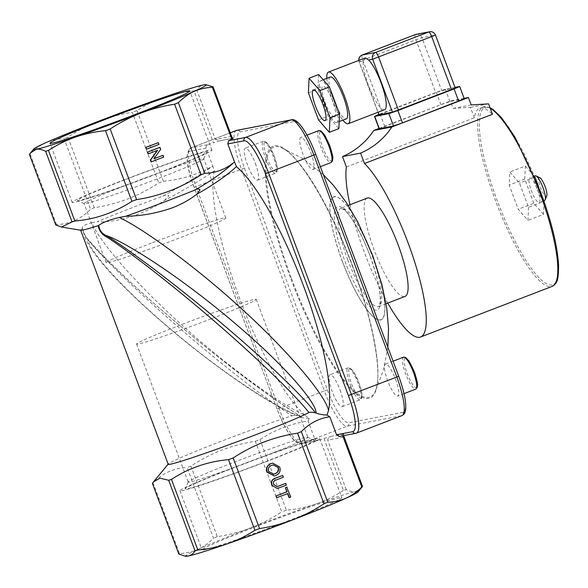 <?xml version="1.0" encoding="UTF-8"?>
<svg xmlns="http://www.w3.org/2000/svg" width="588" height="588" viewBox="0 0 588 588"><rect width="100%" height="100%" fill="white"/><g stroke="black" fill="none" stroke-linecap="round" stroke-linejoin="round"><path stroke-width="0.44" stroke-dasharray="2.94 2.21" d="M310.846 152.755A17.118 3.94 69 0 1 313.066 169.491A17.118 3.94 69 0 1 302.996 154.262A17.118 3.94 69 0 1 300.777 137.533A17.118 3.94 69 0 1 310.846 152.755M395.555 379.326A17.118 3.94 69 0 1 397.782 396.062A17.118 3.94 69 0 1 387.705 380.833A17.118 3.94 69 0 1 385.485 364.104A17.118 3.94 69 0 1 395.555 379.326M340.055 389.984A17.118 3.94 69 0 1 342.282 406.712A17.118 3.94 69 0 1 332.205 391.49A17.118 3.94 69 0 1 329.986 374.762A17.118 3.94 69 0 1 340.055 389.984M255.346 163.413A17.118 3.94 69 0 1 257.566 180.141A17.118 3.94 69 0 1 247.497 164.919A17.118 3.94 69 0 1 245.277 148.191A17.118 3.94 69 0 1 255.346 163.413M234.009 467.673A69.127 2.771 -20.5 0 0 185.117 488.716A69.127 2.771 -20.5 0 0 265.702 461.587A69.127 2.771 -20.5 0 0 314.514 440.339A69.127 2.771 -20.5 0 0 234.009 467.673M262.652 456.891A63.864 2.565 159.5 0 1 188.197 482.064A63.864 2.565 159.5 0 1 188.204 481.954A63.864 2.565 159.5 0 1 233.37 462.513A63.864 2.565 159.5 0 1 307.744 437.259A63.864 2.565 159.5 0 1 307.833 437.332A63.864 2.565 159.5 0 1 262.652 456.891M157.885 173.21A69.127 2.771 159.5 0 1 77.373 200.545A69.127 2.771 159.5 0 1 126.185 179.296A69.127 2.771 159.5 0 1 206.778 152.167A69.127 2.771 159.5 0 1 157.885 173.21M129.235 183.993A63.864 2.565 -20.5 0 0 84.062 203.544A63.864 2.565 -20.5 0 0 84.143 203.624A63.864 2.565 -20.5 0 0 158.517 178.37A63.864 2.565 -20.5 0 0 203.683 158.929A63.864 2.565 -20.5 0 0 203.698 158.819A63.864 2.565 -20.5 0 0 129.235 183.993M211.048 318.865A63.864 2.565 159.5 0 1 136.585 344.039A63.864 2.565 159.5 0 1 181.766 324.488A63.864 2.565 159.5 0 1 256.228 299.307A63.864 2.565 159.5 0 1 211.048 318.865M151.351 243.145A63.864 2.565 -20.5 0 0 106.178 262.704A63.864 2.565 -20.5 0 0 180.634 237.523A63.864 2.565 -20.5 0 0 225.814 217.972A63.864 2.565 -20.5 0 0 151.351 243.145M289.075 520.498A74.602 2.991 159.5 0 1 202.096 549.912A74.602 2.991 159.5 0 1 254.869 527.068A74.602 2.991 159.5 0 1 341.849 497.661A74.602 2.991 159.5 0 1 289.075 520.498M266.959 461.345A74.602 2.991 159.5 0 1 179.979 490.76A74.602 2.991 159.5 0 1 232.752 467.916A74.602 2.991 159.5 0 1 319.732 438.501A74.602 2.991 159.5 0 1 266.959 461.345M124.935 179.538A74.602 2.991 -20.5 0 0 72.155 202.375A74.602 2.991 -20.5 0 0 159.142 172.968A74.602 2.991 -20.5 0 0 211.915 150.124A74.602 2.991 -20.5 0 0 124.935 179.538M334.528 116.997A16.457 3.785 69 0 1 325.113 102.628A16.457 3.785 69 0 1 322.856 86.23A16.457 3.785 69 0 1 323.01 86.186A16.457 3.785 69 0 1 332.418 100.548A16.457 3.785 69 0 1 334.675 116.953A16.457 3.785 69 0 1 334.528 116.997M336.601 122.539A22.388 5.145 -111 0 0 336.806 122.48A22.388 5.145 -111 0 0 333.734 100.173A22.388 5.145 -111 0 0 320.938 80.637A22.388 5.145 -111 0 0 320.732 80.696A22.388 5.145 -111 0 0 323.797 103.003A22.388 5.145 -111 0 0 336.601 122.539M330.294 77.013A22.388 5.145 -111 0 0 333.367 99.328A22.388 5.145 -111 0 0 346.17 118.857A22.388 5.145 -111 0 0 346.376 118.798M384.625 109.728A27.651 6.358 69 0 1 384.368 109.802A27.651 6.358 69 0 1 370.616 90.758A27.651 6.358 69 0 1 363.237 61.02L359.239 61.791L378.099 112.234M535.19 175.812A13.171 3.028 -111 0 0 536.895 188.682A13.171 3.028 -111 0 0 544.642 200.39M537.432 189.637A13.171 3.028 69 0 1 539.145 202.507A13.171 3.028 69 0 1 531.398 190.799A13.171 3.028 69 0 1 529.685 177.929A13.171 3.028 69 0 1 537.432 189.637M539.806 177.723A10.011 2.301 -111 0 0 540.497 187.44A10.011 2.301 -111 0 0 546.789 195.877M367.199 198.119A52.67 12.113 -111 0 0 374.034 249.591A52.67 12.113 -111 0 0 405.022 296.433M292.008 415.767C294.742 415.003 297.41 414.996 299.99 415.753C281.726 405.36 237.214 373.446 187.719 332.191C138.092 291.038 99.982 254.273 87.759 239.301C88.127 248.408 118.019 285.459 175.68 333.308C233.069 381.245 284.276 411.71 300.064 416.054L302.026 417.715L309.251 418.45L304.738 415.003C284.548 406.506 233.848 372.189 181.244 324.436C128.309 276.794 96.329 236.361 91.985 222.69C84.525 224.638 81.342 226.578 82.43 228.526L82.349 228.71C83.944 233.936 85.995 237.861 88.501 240.485C102.665 258.029 141.465 295.338 180.281 328.729C220.257 363.494 268.356 400.965 292.008 415.767A76.374 3.065 -20.5 0 0 222.213 440.882A76.374 3.065 -20.5 0 0 168.278 463.998A76.374 3.065 -20.5 0 0 168.183 464.263M302.026 417.715C295.47 415.26 288.105 411.798 279.925 407.315C268.326 400.95 255.721 393.144 242.124 383.883C215.972 366.001 190.262 346.229 164.993 324.569C150.087 311.787 136.563 299.343 124.413 287.231C105.994 269.179 93.124 253.362 85.819 239.801L82.349 228.71A76.374 3.065 -20.5 0 0 80.637 230.114A76.374 3.065 -20.5 0 0 80.887 230.246M358.188 491.825A92.176 3.697 -20.5 0 0 355.696 491.575A92.176 3.697 -20.5 0 0 316.226 503.879A92.176 3.697 -20.5 0 0 250.841 527.84C240.051 531.949 228.872 534.896 217.31 536.675L190.909 466.064C200.721 459.618 211.011 454.296 221.779 450.114C232.598 445.998 243.777 443.051 255.31 441.279L281.718 511.891C271.921 518.329 261.631 523.643 250.841 527.84A92.176 3.697 -20.5 0 0 197.833 549.427A92.176 3.697 -20.5 0 0 185.933 556.226M190.909 466.064A98.755 3.962 -20.5 0 0 187.124 467.6L213.525 538.211C208.755 543.084 203.521 546.825 197.833 549.427C192.114 551.956 185.999 553.323 179.48 553.529L153.078 482.917C162.604 473.12 173.952 468.019 187.124 467.6M153.078 482.917A98.755 3.962 -20.5 0 0 152.395 483.387M361.392 487.952L355.696 491.575C352.962 492.06 349.809 491.392 346.236 489.576A98.755 3.962 -20.5 0 0 343.421 490.458L324.017 438.552L318.718 440.39L301.813 443.631A39.506 9.085 69 0 1 278.933 408.403L195.988 186.572A39.506 9.085 69 0 1 190.865 147.963A39.506 9.085 69 0 1 191.225 147.86L208.13 144.619C206.381 145.398 205.69 146.566 206.057 148.117L212.797 166.117C197.252 176.657 180.553 186.683 162.722 196.194A76.374 3.065 -20.5 0 0 134.667 206.726A76.374 3.065 -20.5 0 0 97.365 221.713C115.05 222.793 142.605 215.568 164.397 200.479C182.148 191.166 198.825 181.302 214.429 170.887L212.797 166.117C197.656 174.592 181.192 179.634 163.391 181.229A98.755 3.962 -20.5 0 0 158.723 182.934C148.926 189.373 138.636 194.687 127.846 198.884C117.056 202.992 105.877 205.94 94.315 207.718A98.755 3.962 -20.5 0 0 90.53 209.254C81.004 219.052 69.656 224.153 56.485 224.572A98.755 3.962 -20.5 0 0 55.801 225.042M91.985 222.69L97.365 221.713M349.941 204.756A96.123 22.109 -111 0 0 364.075 251.51A96.123 22.109 -111 0 0 387.764 303.077M286.782 487.187L290.487 497.088L289.068 497.632M287.569 493.626L276.683 497.757M285.386 483.454L286.055 485.24L276.985 488.555M282.416 475.501L283.078 477.287L276.095 479.97C273.67 480.602 272.751 482.094 273.324 484.439L276.86 486.614M272.428 463.153L279.476 467.166C280.542 471.179 279.182 473.994 275.404 475.596L273.942 476.015M455.002 87.362L445.278 89.229L436.289 92.338L378.782 114.469M455.274 88.097L441.72 90.67L435.73 92.742L378.9 114.785M464.123 98.358L450.312 101.011L378.995 128.449M464.3 98.821L449.886 101.555L440.897 104.657L379.098 128.706M346.391 166.999L474.362 117.762A96.123 22.109 69 0 1 479.565 108.324A96.123 22.109 69 0 1 492.472 114.285M528.524 207.307L527.914 220.39L518.256 209.284L509.215 185.088L509.825 172.005L519.476 183.118L528.524 207.307L544.003 201.353M82.43 228.526C83.797 233.421 85.576 237.015 87.759 239.301A2.631 1.933 139.8 0 1 88.156 239.632L99.666 252.267C122.4 275.382 148.683 299.432 178.509 324.422C212.76 353.572 247.445 380.296 282.549 404.595L300.064 416.054M309.251 418.45L308.075 420.971C290.612 423.757 274.581 429.953 259.977 439.567A98.755 3.962 -20.5 0 0 255.31 441.279M162.722 196.194C164.993 194.944 167.073 194.812 168.962 195.797L164.397 200.479M56.485 224.572L30.084 153.96C34.854 149.087 40.087 145.346 45.776 142.744C51.494 140.216 57.609 138.849 64.129 138.643L90.53 209.254M30.084 153.96A98.755 3.962 -20.5 0 0 29.4 154.423M94.315 207.718L67.914 137.1C77.734 130.654 88.024 125.34 98.784 121.157C109.611 117.041 120.79 114.094 132.322 112.323L158.723 182.934M67.914 137.1A98.755 3.962 -20.5 0 0 64.129 138.643M163.391 181.229L136.989 110.61C145.567 105.009 154.629 100.533 164.177 97.189C173.739 93.926 183.691 91.824 194.025 90.883L213.429 142.781A98.755 3.962 -20.5 0 1 220.426 140.642L232.907 138.246M136.989 110.61A98.755 3.962 -20.5 0 0 132.322 112.323M231.584 136.32L215.326 139.437L196.84 90.008C198.663 87.156 200.934 85.444 203.639 84.885L207.358 84.885M196.84 90.008A98.755 3.962 -20.5 0 0 194.025 90.883M215.326 139.437L220.426 140.642M179.48 553.529A98.755 3.962 -20.5 0 0 178.796 553.999M217.31 536.675A98.755 3.962 -20.5 0 0 213.525 538.211M343.421 490.458C334.837 496.059 325.774 500.535 316.226 503.879C306.664 507.143 296.712 509.245 286.378 510.186L259.977 439.567M286.378 510.186A98.755 3.962 -20.5 0 0 281.718 511.891M324.017 438.552A98.755 3.962 159.5 0 1 331.015 436.414C329.236 436.509 328.148 437.751 327.751 440.14L344.009 437.024M346.236 489.576L327.751 440.14M343.642 435.642L343.693 433.981A98.755 3.962 159.5 0 1 342.4 435.024L342.701 435.826M356.512 433.099A39.506 9.085 69 0 1 356.144 433.202L339.239 436.443L342.4 435.024M206.057 148.117L189.755 151.248A36.868 8.482 -111 0 0 194.202 187.374L277.139 409.204A36.868 8.482 -111 0 0 298.498 442.088L314.8 438.957L308.075 420.971M314.8 438.957C315.543 440.383 316.851 440.853 318.718 440.39L301.387 443.756A2.631 2.558 79.1 0 0 301.813 443.631L347.258 426.146L401.597 415.716L356.144 433.202A2.631 2.558 -100.9 0 1 355.725 433.319M208.13 144.619L213.429 142.781M159.745 147.412L160.451 149.301L153.909 158.753M162.722 155.364L163.391 157.15L151.101 161.876M157.239 150.477L148.125 153.924M157.988 142.708L158.657 144.494L146.368 149.22M304.738 415.003A139.577 32.097 69 0 1 238.566 295.632A139.577 32.097 69 0 1 214.429 170.887M544.062 201.53L543.459 214.407L527.914 220.39M543.459 214.407L533.808 203.301L518.256 209.284M533.808 203.301L524.761 179.105L509.215 185.088M524.761 179.105L525.371 166.029L509.825 172.005M534.779 177.231L519.476 183.118M525.371 166.029L534.477 176.503M538.454 186.315L542.731 197.752M474.362 117.762L470.466 107.347L453.076 108.405L450.312 101.011M488.584 103.87L470.466 107.347M471.194 104.921L453.076 108.405M365.662 57.793L363.237 61.02M326.81 78.358A27.651 6.358 -111 0 0 342.892 120.143M318.659 74.551L317.976 89.17L328.089 116.211L338.879 128.625M308.406 92.853L317.976 89.17M318.52 119.893L328.089 116.211M273.222 464.917L271.413 465.431C268.628 466.534 267.591 468.54 268.29 471.458L273.545 474.171M82.438 228.548C82.614 230.246 84.385 235.406 88.156 239.632L88.156 239.632A2.631 1.933 139.8 0 1 88.501 240.485M540.6 192.026A94.808 21.8 69 0 1 552.044 284.93A94.808 21.8 69 0 1 497.132 200.376A94.808 21.8 69 0 1 485.695 107.464A94.808 21.8 69 0 1 540.6 192.026M490.223 108.258A96.123 22.109 -111 0 0 483.152 106.95A96.123 22.109 -111 0 0 495.633 200.89A96.123 22.109 -111 0 0 552.191 286.371M265.438 158.018A17.118 3.94 -111 0 0 275.507 173.239A17.118 3.94 -111 0 0 273.288 156.511A17.118 3.94 -111 0 0 263.211 141.289A17.118 3.94 -111 0 0 265.438 158.018M274.177 156.107A15.803 3.631 69 0 1 276.088 171.593A15.803 3.631 69 0 1 266.937 157.503A15.803 3.631 69 0 1 265.026 142.017A15.803 3.631 69 0 1 274.177 156.107M372.476 255.427A65.716 15.112 69 0 1 380.399 319.828A65.716 15.112 69 0 1 342.341 261.212A65.716 15.112 69 0 1 334.41 196.811A65.716 15.112 69 0 1 372.476 255.427M342.267 261.234A65.959 15.17 -111 0 0 380.465 320.056A65.959 15.17 -111 0 0 372.505 255.427A65.959 15.17 -111 0 0 334.307 196.598A65.959 15.17 -111 0 0 342.267 261.234M350.147 384.589A17.118 3.94 -111 0 0 360.216 399.811A17.118 3.94 -111 0 0 357.996 383.082A17.118 3.94 -111 0 0 347.927 367.86A17.118 3.94 -111 0 0 350.147 384.589M358.893 382.678A15.803 3.631 69 0 1 360.797 398.164A15.803 3.631 69 0 1 351.646 384.074A15.803 3.631 69 0 1 349.742 368.588A15.803 3.631 69 0 1 358.893 382.678M318.711 130.632A17.118 3.94 -111 0 0 320.938 147.36A17.118 3.94 -111 0 0 331.007 162.582M329.677 145.457A15.803 3.631 69 0 1 331.588 160.936A15.803 3.631 69 0 1 322.437 146.846A15.803 3.631 69 0 1 320.526 131.359A15.803 3.631 69 0 1 329.677 145.457M403.427 357.203A17.118 3.94 -111 0 0 405.647 373.931A17.118 3.94 -111 0 0 415.716 389.153M414.393 372.028A15.803 3.631 69 0 1 416.297 387.507A15.803 3.631 69 0 1 407.146 373.417A15.803 3.631 69 0 1 405.242 357.93A15.803 3.631 69 0 1 414.393 372.028M291.236 277.859A133.917 30.796 69 0 1 280.733 147.353A133.917 30.796 69 0 1 352.646 266.07A133.917 30.796 69 0 1 374.887 392.064A133.917 30.796 69 0 1 291.236 277.859M352.455 266.188A134.917 31.024 -111 0 0 274.317 145.853A134.917 31.024 -111 0 0 290.597 278.065A134.917 31.024 -111 0 0 368.735 398.392A134.917 31.024 -111 0 0 352.455 266.188M347.721 259.72A52.67 12.113 -111 0 0 378.709 306.561A52.67 12.113 -111 0 0 371.873 255.082A52.67 12.113 -111 0 0 340.886 208.24A52.67 12.113 -111 0 0 347.721 259.72M370.087 255.883A55.301 12.716 -111 0 0 338.056 206.557A55.301 12.716 -111 0 0 344.73 260.756A55.301 12.716 -111 0 0 376.761 310.082A55.301 12.716 -111 0 0 370.087 255.883M403.067 412.328L348.728 422.765A36.868 8.482 69 0 1 327.376 389.881L244.439 168.05A36.868 8.482 69 0 1 239.985 131.918L294.323 121.488A36.868 8.482 69 0 1 315.683 154.372L398.62 376.202A36.868 8.482 69 0 1 403.067 412.328A2.631 2.558 79.1 0 1 401.597 415.716A39.506 9.085 -111 0 0 401.957 415.613M343.693 433.981L331.015 436.414M236.31 130.477A39.506 9.085 -111 0 0 241.44 169.087L324.378 390.917L277.066 409.204C281.556 421.037 286.349 430.379 291.45 437.244C295.463 442.433 298.777 444.601 301.387 443.756A2.631 2.558 79.1 0 1 298.498 442.088M327.376 389.881L324.378 390.917A39.506 9.085 -111 0 0 347.258 426.146A2.631 2.558 79.1 0 0 348.728 422.765M244.439 168.05L194.128 187.381L277.139 409.204M230.275 132.837L191.225 147.86A2.631 2.558 -100.9 0 0 189.755 151.248M380.076 113.962L384.684 126.288M459.463 86.502L464.072 98.828M445.278 89.229L449.886 101.555M436.289 92.338L440.897 104.657M358.915 60.358A5.27 5.123 -100.9 0 0 359.239 61.791L362.818 60.182L382.626 113.175M362.127 55.037A5.27 1.213 69 0 0 362.818 60.182L415.914 39.749L421.912 37.676L435.311 35.104L455.127 88.097M429.534 31.774A5.27 5.123 -100.9 0 1 435.311 35.104L435.458 35.104M416.135 34.347A5.27 5.123 -100.9 0 1 421.912 37.676L441.72 90.67M415.187 34.626A5.27 1.213 -111 0 0 415.914 39.749L435.73 92.742M194.202 187.374L194.128 187.381C186.014 165.529 184.926 152.395 190.865 147.963L230.268 132.807M239.985 131.918A2.631 2.558 79.1 0 0 237.096 130.257M294.323 121.488A2.631 2.558 79.1 0 0 291.435 119.82M257.566 180.141L275.507 173.239L276.985 171.542L277.286 169.293C277.808 168.712 276.786 164.317 274.214 156.107L269.084 145.545L265.445 141.561L263.211 141.289L245.277 148.191M342.282 406.712L360.216 399.811L361.694 398.113L362.002 395.864C362.524 395.283 361.502 390.888 358.93 382.678L353.792 372.116L350.161 368.132L347.927 367.86L329.986 374.762M323.341 174.658L303.54 158.988L280.733 147.353C297.587 152.652 330.493 206.373 352.418 266.188C373.711 322.158 383.214 377.643 374.887 392.064L383.464 370.095L387.852 347.207M320.357 166.683L313.066 169.491M404.03 393.651L397.782 396.062M188.204 481.954L185.117 488.716M84.143 203.624L77.373 200.545M136.585 344.039L188.197 482.064M106.178 262.704L84.062 203.544M179.979 490.76L202.096 549.912M72.155 202.375L50.039 143.222M313.286 89.905L322.856 86.23M336.806 122.48L339.202 121.554M543.834 200.699L539.145 202.507M386.029 303.739L378.709 306.561L380.083 302.93C381.127 293.346 377.768 277.668 370.014 255.89C362.304 234.788 350.72 214.899 344.34 210.012L340.886 208.24L348.206 205.425M489.995 107.655L483.152 106.95L479.565 108.324M534.323 176.143L529.685 177.929M358.776 60.417A5.27 5.27 0 0 0 359.092 61.791L377.966 112.286M320.732 80.696L323.179 79.755M325.113 120.636L334.675 116.953M211.915 150.124L189.799 90.971M319.732 438.501L341.849 497.661M225.814 217.972L203.698 158.819M256.228 299.307L307.833 437.332M203.683 158.929L206.778 152.167M307.744 437.259L314.514 440.339M393.078 361.186L385.485 364.104M307.01 135.137L300.777 137.533M233.024 138.261L219.655 140.826"/><path stroke-width="0.88" d="M102.812 120.378A74.602 2.991 -20.5 0 0 50.039 143.222A74.602 2.991 -20.5 0 0 137.019 113.815A74.602 2.991 -20.5 0 0 189.799 90.971A74.602 2.991 -20.5 0 0 102.812 120.378M313.441 89.868A16.457 3.785 -111 0 0 313.286 89.905A16.457 3.785 -111 0 0 315.543 106.31A16.457 3.785 -111 0 0 324.958 120.672A16.457 3.785 -111 0 0 325.113 120.636A16.457 3.785 -111 0 0 322.856 104.23A16.457 3.785 -111 0 0 313.441 89.868M339.202 121.554L346.376 118.798A22.388 5.145 -111 0 0 343.304 96.491A22.388 5.145 -111 0 0 330.5 76.954A22.388 5.145 -111 0 0 330.294 77.013L323.179 79.755M377.966 112.286L379.054 114.785L392.453 112.212L455.274 88.097L435.458 35.104L372.645 59.219L368.639 59.983L365.391 57.867L328.405 72.096A27.651 6.358 -111 0 0 326.81 78.358M342.892 120.143A27.651 6.358 -111 0 0 348.015 123.789A27.651 6.358 -111 0 0 348.265 123.715A27.651 6.358 -111 0 0 344.472 96.16A27.651 6.358 -111 0 0 328.663 72.03A27.651 6.358 -111 0 0 328.405 72.096M368.639 59.983A27.651 6.358 69 0 1 382.825 87.855A27.651 6.358 69 0 1 384.625 109.728L348.265 123.715M543.834 200.699L544.642 200.39A13.171 3.028 -111 0 0 545.179 199.788A13.171 3.028 -111 0 0 542.937 187.521A13.171 3.028 -111 0 0 535.991 175.9A13.171 3.028 -111 0 0 535.19 175.812L534.323 176.143M545.179 199.788L546.789 195.877A10.011 2.301 -111 0 0 545.083 186.558A10.011 2.301 -111 0 0 539.806 177.723L535.991 175.9M386.029 303.739L405.022 296.433A52.67 12.113 -111 0 0 398.186 244.961A52.67 12.113 -111 0 0 367.199 198.119L348.206 205.425M125.758 216.266A76.374 3.065 -20.5 0 0 169.682 200.001A76.374 3.065 -20.5 0 0 195.04 189.99C211.217 180.788 224.373 171.439 234.509 161.943L236.427 166.661C226.042 176.077 212.797 185.286 196.701 194.275C189.939 199.575 181.898 204.065 172.571 207.74C157.15 213.187 141.546 216.031 125.758 216.266L119.313 217.442C146.361 230.378 200.552 270.892 241.756 308.987C285.988 348.809 325.458 394.96 328.53 410.439L327.031 415.032C322.658 414.878 318.961 414.202 315.94 413.011C317.432 405.345 290.509 370.219 233.62 322.187C177.054 274.126 124.002 241.521 106.575 235.692C127.912 248.908 175.261 283.901 223.896 325.245C272.788 366.618 306.723 400.56 315.396 412.791L315.94 413.011M236.427 166.661A139.577 32.097 69 0 1 303.29 285.305A139.577 32.097 69 0 1 328.53 410.439M80.674 230.209L168.183 464.263A76.374 3.065 -20.5 0 0 257.228 434.157A76.374 3.065 -20.5 0 0 308.921 412.526C295.948 395.665 255.648 356.703 215.296 322.011C176.797 288.554 130.889 252.612 106.693 236.993C102.114 234.766 99.254 230.996 98.115 225.682L98.733 225.395C102.481 222.529 109.346 219.875 119.313 217.442M61.542 227.034L72.059 221.919L45.658 151.307C42.093 149.492 38.94 148.83 36.199 149.308A92.176 3.697 -20.5 0 0 75.661 137.004A92.176 3.697 -20.5 0 0 141.054 113.043A92.176 3.697 -20.5 0 0 194.062 91.449A92.176 3.697 -20.5 0 0 205.954 84.657A92.176 3.697 -20.5 0 0 203.639 84.885A92.176 3.697 -20.5 0 0 164.177 97.189A92.176 3.697 -20.5 0 0 98.784 121.157A92.176 3.697 -20.5 0 0 45.776 142.744A92.176 3.697 -20.5 0 0 33.7 149.058A92.176 3.697 -20.5 0 0 36.199 149.308L30.502 152.931L29.4 154.423L55.801 225.042L61.542 227.034L80.887 230.246A76.374 3.065 -20.5 0 0 98.115 225.682M297.579 433.165C286.04 434.936 274.861 437.884 264.041 442C253.274 446.182 242.984 451.503 233.171 457.949L259.573 528.561C271.134 526.782 282.314 523.835 293.103 519.726C303.893 515.529 314.183 510.215 323.981 503.776L297.579 433.165A98.755 3.962 -20.5 0 0 301.357 431.629L327.759 502.24C334.278 502.034 340.393 500.667 346.111 498.139A92.176 3.697 -20.5 0 0 358.188 491.825L362.495 486.452L343.642 435.642M327.031 415.032L329.809 416.796C319.056 418.266 309.575 423.206 301.357 431.629M315.396 412.791C312.191 412.159 310.03 412.07 308.921 412.526M184.536 555.998L185.933 556.226A92.176 3.697 -20.5 0 0 188.256 555.998C190.968 555.432 193.231 553.727 195.047 550.875L168.646 480.264L159.98 478.154L153.49 481.888L152.395 483.387L178.796 553.999L184.536 555.998L188.256 555.998A92.176 3.697 -20.5 0 0 227.718 543.694A92.176 3.697 -20.5 0 0 293.103 519.726A92.176 3.697 -20.5 0 0 346.111 498.139C351.8 495.537 357.034 491.796 361.811 486.923L342.701 435.826M168.646 480.264A98.755 3.962 -20.5 0 0 171.468 479.389L197.869 550C208.196 549.06 218.141 546.958 227.718 543.694C237.251 540.35 246.313 535.874 254.905 530.273L228.504 459.654C207.829 461.484 188.814 468.063 171.468 479.389M228.504 459.654A98.755 3.962 -20.5 0 0 233.171 457.949M72.059 221.919A98.755 3.962 -20.5 0 0 74.874 221.044C95.55 219.214 114.564 212.636 131.91 201.309A98.755 3.962 -20.5 0 0 136.578 199.604C148.139 197.825 159.319 194.878 170.108 190.769C180.898 186.572 191.188 181.258 200.986 174.82A98.755 3.962 -20.5 0 0 204.771 173.284C215.899 172.997 225.814 169.212 234.516 161.928L234.509 161.943M387.764 303.077A96.123 22.109 -111 0 0 420.626 336.99A96.123 22.109 -111 0 0 408.145 243.042A96.123 22.109 -111 0 0 364.501 163.523L360.613 153.108L342.495 156.584L346.391 166.999A96.123 22.109 -111 0 0 349.941 204.756M289.369 497.573L287.855 493.516L276.683 497.757L276.015 495.971L286.885 491.788L285.364 487.731L286.782 487.187L290.788 497.029L289.068 497.632L287.569 493.626M278.403 486.144L285.687 483.395L286.356 485.181L277.286 488.496L271.803 485.188C270.671 481.682 271.854 479.36 275.346 478.22L282.718 475.442L283.387 477.228L276.397 479.911C273.971 480.55 273.053 482.035 273.626 484.38L277.007 486.585L278.705 486.085L276.86 486.614M277.286 488.496L271.803 485.188M274.243 475.964L266.871 472.01C265.813 468.085 267.114 465.299 270.767 463.638L272.736 463.094L279.778 467.107C280.844 471.12 279.484 473.935 275.706 475.538L274.243 475.964L267.18 471.951C266.114 468.026 267.415 465.24 271.068 463.579L272.736 463.094M378.782 114.469L374.71 116.38L388.903 113.653L397.885 110.544L454.098 88.92L459.691 86.495L455.002 87.362M378.995 128.449L373.77 130.455A73.743 71.699 -100.9 0 1 342.495 156.584M364.501 163.523L492.472 114.285L488.584 103.87L471.194 104.921L468.423 97.527L391.88 126.979L373.77 130.455M468.423 97.527L464.123 98.358M374.49 116.38L379.098 128.706L393.504 125.979L402.493 122.87L464.3 98.821L459.691 86.495M196.701 194.275L200.096 189.814C198.524 188.77 196.833 188.829 195.04 189.99M329.809 416.796L336.534 434.789L352.837 431.658A36.868 8.482 -111 0 0 348.383 395.526L265.445 173.695A36.868 8.482 -111 0 0 244.094 140.811L227.791 143.942L234.516 161.928M200.986 174.82L174.585 104.208C163.052 105.98 151.873 108.927 141.054 113.043C130.286 117.225 119.996 122.539 110.177 128.985L136.578 199.604M174.585 104.208A98.755 3.962 -20.5 0 0 178.37 102.665L204.771 173.284M232.907 138.246L233.105 138.209A98.755 3.962 -20.5 0 1 231.819 139.253L212.415 87.355C205.896 87.561 199.78 88.928 194.062 91.449C188.373 94.058 183.14 97.792 178.37 102.665M131.91 201.309L105.509 130.698C95.183 131.638 85.231 133.741 75.661 137.004C66.128 140.348 57.065 144.824 48.473 150.425L74.874 221.044M105.509 130.698A98.755 3.962 -20.5 0 0 110.177 128.985M45.658 151.307A98.755 3.962 -20.5 0 0 48.473 150.425M205.954 84.657L213.099 86.884L231.584 136.32C232.598 138.165 233.105 138.797 233.105 138.209L233.024 138.261M212.415 87.355A98.755 3.962 -20.5 0 0 213.099 86.884M323.981 503.776A98.755 3.962 -20.5 0 0 327.759 502.24M254.905 530.273A98.755 3.962 -20.5 0 0 259.573 528.561M195.047 550.875A98.755 3.962 -20.5 0 0 197.869 550M361.811 486.923A98.755 3.962 -20.5 0 0 362.495 486.452M339.239 436.443L336.534 434.789M231.819 139.253L228.659 140.672L245.564 137.43A39.506 9.085 69 0 1 268.444 172.659L351.381 394.489A39.506 9.085 69 0 1 356.512 433.099L401.957 415.613A39.506 9.085 -111 0 0 396.826 377.004L348.383 395.526M227.791 143.942L228.659 140.672M163.023 155.305L163.692 157.092L151.403 161.818L150.697 159.936L157.599 150.337L148.125 153.924L147.463 152.138L159.745 147.412L160.752 149.242L153.858 158.833L163.023 155.305L153.909 158.753M151.403 161.818L150.396 159.995L157.239 150.477M146.368 149.22L145.699 147.434L158.29 142.649L158.958 144.435L146.368 149.22M98.733 225.395C99.46 230.415 102.069 233.848 106.575 235.692A2.631 1.323 122.4 0 1 106.693 236.993M542.731 197.752L544.062 201.53M534.477 176.503L534.779 177.231M535.029 177.135L538.454 186.315M391.88 126.979A73.743 71.699 -100.9 0 1 360.613 153.108M319.879 90.648L309.09 78.233L308.406 92.853L318.52 119.893L329.309 132.307L329.993 117.688L319.879 90.648L329.449 86.965L318.659 74.551L309.09 78.233M329.309 132.307L338.879 128.625L339.555 114.006L329.449 86.965M329.993 117.688L339.555 114.006M146.669 149.161L145.699 147.434M146 147.375L158.29 142.649M148.433 153.865L147.463 152.138M147.764 152.079L160.046 147.353M271.715 465.373C268.929 466.475 267.893 468.482 268.591 471.4L273.699 474.149L275.044 473.752C277.933 472.671 279.035 470.643 278.367 467.666L273.376 464.887L271.715 465.373M278.367 467.666L273.222 464.917M273.545 474.171L274.743 473.81C277.632 472.73 278.734 470.701 278.065 467.725M278.705 486.085L285.687 483.395M272.104 485.129C270.972 481.623 272.156 479.301 275.647 478.162L282.718 475.442M276.985 497.698L276.015 495.971M276.316 495.912L287.187 491.73L285.364 487.731M285.665 487.673L287.084 487.129M489.995 107.655L493.273 109.662L501.505 117.688L514.698 136.703L540.644 192.026C551.61 221.86 557.6 246.475 558.6 265.864C558.49 282.953 556.233 283.387 552.191 286.371A96.123 22.109 -111 0 0 539.71 192.43A96.123 22.109 -111 0 0 490.223 108.258M318.711 130.632L320.945 130.903L324.583 134.887L329.714 145.449C332.286 153.659 333.308 158.054 332.786 158.635L332.485 160.884L331.007 162.582A17.118 3.94 -111 0 0 328.788 145.853A17.118 3.94 -111 0 0 318.711 130.632L307.01 135.137M403.427 357.203L405.661 357.475L409.292 361.458L414.43 372.02C417.002 380.23 418.024 384.625 417.502 385.206L417.193 387.455L415.716 389.153A17.118 3.94 -111 0 0 413.496 372.424A17.118 3.94 -111 0 0 403.427 357.203L393.078 361.186M265.445 173.695L315.756 154.372L398.693 376.195L396.826 377.004L313.889 155.173A39.506 9.085 -111 0 0 291.009 119.945L245.564 137.43A2.631 2.558 79.1 0 0 244.094 140.811M237.096 130.257A2.631 2.558 79.1 0 0 236.67 130.374A39.506 9.085 -111 0 0 236.31 130.477L291.435 119.82A2.631 2.558 79.1 0 0 291.009 119.945L236.67 130.374L230.275 132.837M374.71 116.38L379.319 128.698M388.903 113.653L393.504 125.979M397.885 110.544L402.493 122.87M454.098 88.92L458.706 101.239M378.099 112.234L379.054 114.785M398.444 110.14L378.635 57.146A5.27 1.213 -111 0 0 375.585 52.45L428.689 32.017L415.282 34.589L362.179 55.022L375.585 52.45A5.27 5.123 -100.9 0 0 372.645 59.219L392.453 112.212M435.458 35.104A5.27 5.27 0 0 0 429.534 31.774A5.27 5.123 -100.9 0 0 428.689 32.017A5.27 1.213 69 0 1 431.739 36.713L451.547 89.707M358.915 60.358A5.27 5.123 -100.9 0 1 362.179 55.022A5.27 1.213 69 0 0 362.127 55.037L415.231 34.604A5.27 1.213 -111 0 1 415.282 34.589A5.27 5.123 -100.9 0 1 416.135 34.347A5.27 5.27 0 0 0 415.231 34.604A5.27 1.213 -111 0 0 415.187 34.626M338.923 436.546L355.725 433.319A2.631 2.558 -100.9 0 1 352.837 431.658M331.007 162.582L320.357 166.683M415.716 389.153L404.03 393.651M323.341 174.658L333.44 185.345L346.067 202.147L357.769 221.999L372.719 255.589L381.943 284.717L386.75 308.303L388.528 328.354L387.852 347.207M168.146 464.167L153.49 481.888M552.191 286.371L420.626 336.99M33.7 149.058L30.502 152.931M236.31 130.477L230.268 132.807M429.534 31.774L416.135 34.347M362.127 55.037A5.27 5.27 0 0 0 358.776 60.417M355.725 433.319L356.512 433.099M398.693 376.195C403.949 390.498 406.279 401.582 405.676 409.446C405.323 412.644 404.088 414.702 401.957 415.613M315.756 154.372C311.265 142.539 306.473 133.197 301.372 126.332C297.359 121.143 294.044 118.974 291.435 119.82"/></g></svg>

